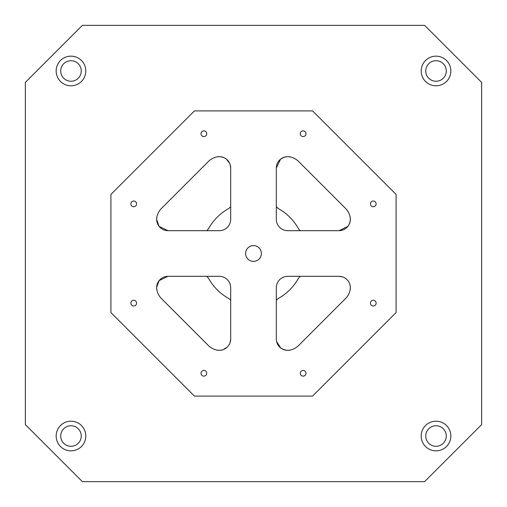 <?xml version="1.0" encoding="UTF-8"?>
<svg xmlns="http://www.w3.org/2000/svg" width="507" height="507" viewBox="0 0 507 507"><rect width="100%" height="100%" fill="white"/><g stroke="black" fill="none" stroke-linecap="round" stroke-linejoin="round"><path stroke-width="0.76" d="M82.388 481.65L25.35 424.613L25.35 82.388L82.388 25.35L424.613 25.35L481.65 82.388L481.65 424.613L424.613 481.65L82.388 481.65M346.186 297.894L298.674 345.451A17.111 17.111 0 0 1 290.017 350.115A11.408 11.408 0 0 1 276.315 338.942L276.315 287.723A11.408 11.408 0 0 1 287.723 276.315L338.942 276.315A11.408 11.408 0 0 1 350.115 290.017A17.111 17.111 0 0 1 345.451 298.674M347.13 279.782L348.493 281.493M349.076 282.488L349.64 283.774M349.881 284.497L350.305 286.747M339.056 276.315L342.605 276.917M343.67 277.342L345.578 278.444M350.115 290.017L350.35 287.589M339.056 230.685L347.853 226.401L348.562 225.406M349.805 222.75L350.318 220.089M350.331 219.949L350.35 219.411C350.584 220.032 350.084 221.87 348.848 224.931M347.935 226.287L348.347 225.729M290.017 156.885A17.111 17.111 0 0 1 298.674 161.549L345.451 208.326A17.111 17.111 0 0 1 350.115 216.983A11.408 11.408 0 0 1 338.942 230.685L287.723 230.685A11.408 11.408 0 0 1 276.315 219.278L276.315 168.058A11.408 11.408 0 0 1 290.017 156.885L287.589 156.65C285.885 156.555 283.603 157.347 280.751 159.033M350.115 216.983L350.35 219.411M227.218 347.13L223.226 349.64M222.503 349.881L219.525 350.343M216.983 350.115A17.111 17.111 0 0 1 208.326 345.451L161.549 298.674A17.111 17.111 0 0 1 156.885 290.017A11.408 11.408 0 0 1 168.058 276.315L219.278 276.315A11.408 11.408 0 0 1 230.685 287.723L230.685 338.942A11.408 11.408 0 0 1 216.983 350.115L219.474 350.343M230.685 339.056L230.083 342.605M229.658 343.67L228.556 345.578M276.594 341.458L280.599 347.853C283.026 349.431 285.352 350.261 287.589 350.35L287.051 350.331M283.54 349.551L286.911 350.318M280.713 347.935L282.146 348.892M290.017 350.115L287.589 350.35M158.393 225.336L159.046 226.274M159.033 226.249L156.657 219.493M167.944 230.685L159.147 226.395L157.645 223.936M157.075 222.351L156.707 220.425M156.885 216.983A17.111 17.111 0 0 1 161.549 208.326L208.326 161.549A17.111 17.111 0 0 1 216.983 156.885A11.408 11.408 0 0 1 230.685 168.058L230.685 219.278A11.408 11.408 0 0 1 219.278 230.685L168.058 230.685A11.408 11.408 0 0 1 156.885 216.983L156.65 219.411M167.944 276.315L159.135 280.612L156.663 287.26M156.726 286.423L156.688 286.842M156.657 287.456L156.885 290.017M158.761 281.112L157.88 282.583M156.936 285.2L156.809 285.84M281.664 158.393L280.726 159.046M276.315 167.944L280.605 159.147L283.064 157.645M284.649 157.075L286.575 156.707M230.685 167.944L230.083 164.395M229.658 163.33L226.388 159.135M220.577 156.726L220.158 156.688M219.525 156.657C222.3 156.936 224.595 157.766 226.401 159.147M225.888 158.761L224.417 157.88M221.8 156.936L221.16 156.809M216.983 156.885L219.411 156.65M208.947 346.047L208.326 345.451M253.5 261.39A7.89 7.89 0 0 1 246.668 249.552A7.89 7.89 0 0 1 260.332 249.552A7.89 7.89 0 0 1 253.5 261.39M133.721 305.975A2.852 2.852 0 0 1 131.25 301.697A2.852 2.852 0 0 1 136.193 301.697A2.852 2.852 0 0 1 133.721 305.975M373.279 305.975A2.852 2.852 0 0 1 370.807 301.697A2.852 2.852 0 0 1 375.75 301.697A2.852 2.852 0 0 1 373.279 305.975M203.877 136.573A2.852 2.852 0 0 1 201.406 132.295A2.852 2.852 0 0 1 206.349 132.295A2.852 2.852 0 0 1 203.877 136.573M303.123 376.131A2.852 2.852 0 0 1 300.651 371.853A2.852 2.852 0 0 1 305.594 371.853A2.852 2.852 0 0 1 303.123 376.131M203.877 376.131A2.852 2.852 0 0 1 201.406 371.853A2.852 2.852 0 0 1 206.349 371.853A2.852 2.852 0 0 1 203.877 376.131M133.721 206.729A2.852 2.852 0 0 1 131.25 202.451A2.852 2.852 0 0 1 136.193 202.451A2.852 2.852 0 0 1 133.721 206.729M373.279 206.729A2.852 2.852 0 0 1 370.807 202.451A2.852 2.852 0 0 1 375.75 202.451A2.852 2.852 0 0 1 373.279 206.729M303.123 136.573A2.852 2.852 0 0 1 300.651 132.295A2.852 2.852 0 0 1 305.594 132.295A2.852 2.852 0 0 1 303.123 136.573M70.98 450.85A14.83 14.83 0 0 1 58.14 428.605A14.83 14.83 0 0 1 83.82 428.605A14.83 14.83 0 0 1 70.98 450.85M60.713 436.02A10.267 10.267 0 0 1 76.113 427.128A10.267 10.267 0 0 1 76.113 444.912A10.267 10.267 0 0 1 60.713 436.02M436.02 450.85A14.83 14.83 0 0 1 423.18 428.605A14.83 14.83 0 0 1 448.86 428.605A14.83 14.83 0 0 1 436.02 450.85M425.753 436.02A10.267 10.267 0 0 1 441.153 427.128A10.267 10.267 0 0 1 441.153 444.912A10.267 10.267 0 0 1 425.753 436.02M436.02 85.81A14.83 14.83 0 0 1 423.18 63.565A14.83 14.83 0 0 1 448.86 63.565A14.83 14.83 0 0 1 436.02 85.81M425.753 70.98A10.267 10.267 0 0 1 441.153 62.088A10.267 10.267 0 0 1 441.153 79.872A10.267 10.267 0 0 1 425.753 70.98M70.98 85.81A14.83 14.83 0 0 1 58.14 63.565A14.83 14.83 0 0 1 83.82 63.565A14.83 14.83 0 0 1 70.98 85.81M60.713 70.98A10.267 10.267 0 0 1 76.113 62.088A10.267 10.267 0 0 1 76.113 79.872A10.267 10.267 0 0 1 60.713 70.98M206.71 230.685A11.408 11.408 0 0 0 209.042 227.833A51.334 51.334 0 0 1 227.833 209.042A11.408 11.408 0 0 0 230.685 206.71M276.315 206.71A11.408 11.408 0 0 0 279.167 209.042A51.334 51.334 0 0 1 297.958 227.833A11.408 11.408 0 0 0 300.29 230.685M230.685 300.29A11.408 11.408 0 0 0 227.833 297.958A51.334 51.334 0 0 1 209.042 279.167A11.408 11.408 0 0 0 206.71 276.315M300.29 276.315A11.408 11.408 0 0 0 297.958 279.167A51.334 51.334 0 0 1 279.167 297.958A11.408 11.408 0 0 0 276.315 300.29M396.094 312.565L312.565 396.094L194.435 396.094L110.906 312.565L110.906 194.435L194.435 110.906L312.565 110.906L396.094 194.435L396.094 312.565M346.186 209.106L345.451 208.326M297.894 160.814L298.674 161.549"/></g></svg>
